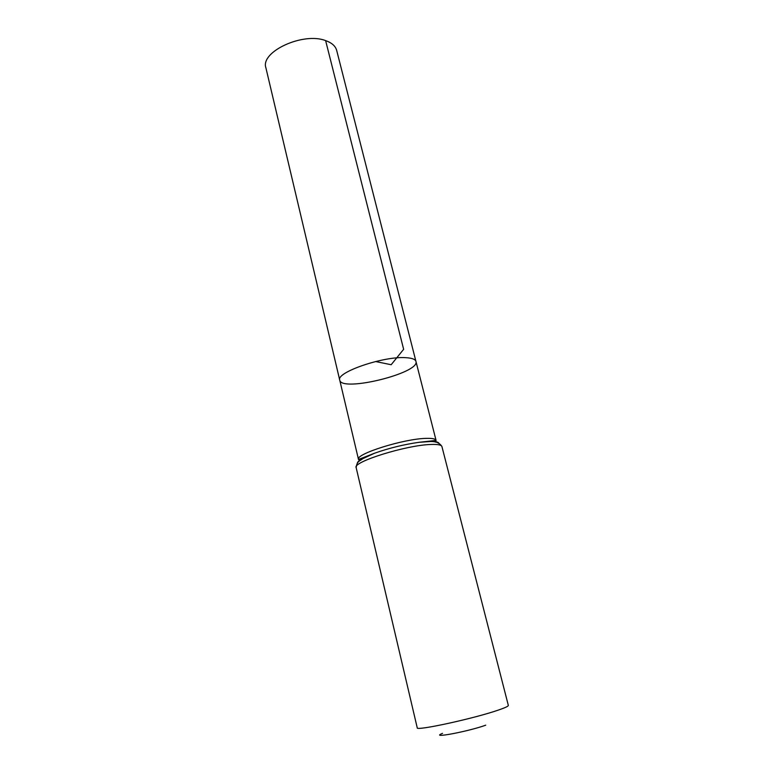 <?xml version="1.0" encoding="UTF-8"?>
<svg xmlns="http://www.w3.org/2000/svg" width="774" height="774" viewBox="0 0 774 774"><rect width="100%" height="100%" fill="white"/><g stroke="black" fill="none" stroke-linecap="round" stroke-linejoin="round"><path stroke-width="1.16" d="M405.76 357.675C411.923 358.014 415.319 359.262 415.948 361.429C420.205 373.087 341.373 392.447 339.738 380.14C335.703 372.468 383.401 356.011 405.76 357.675C411.923 358.014 415.319 359.262 415.948 361.429L336.69 50.445C335.5 46.063 331.814 42.793 325.622 40.606C303.069 31.802 260.093 51.829 265.898 67.831L339.738 380.14C335.703 372.468 383.401 356.011 405.76 357.675M442.544 733.346C428.593 738.947 468.038 731.594 485.724 725.19M441.925 446.55C441.432 444.924 437.813 444.228 431.089 444.469C406.563 445.011 352.267 461.981 356.156 467.622L417.234 727.792C415.28 731.314 474.433 718.475 498.553 710.01C505.19 707.726 508.46 706.198 508.334 705.414L441.925 446.55C439.632 442.718 435.336 441.064 429.038 441.606L418.889 442.322L428.612 441.422C434.64 441.209 438.065 441.809 438.887 443.202M375.564 361.526L391.16 364.728L403.641 349.297L325.622 40.606M359.804 460.704L358.497 459.475C354.966 454.135 403.893 438.713 426.155 438.374C432.298 438.19 435.607 438.877 436.072 440.416L435.491 442.118M357.298 463.249C357.627 460.724 363.393 457.376 374.606 453.196C389.012 448.127 403.776 444.499 418.889 442.322L436.072 440.416L415.948 361.429M356.156 467.622C357.085 460.694 359.736 461.314 362.609 458.769L374.606 453.196L358.497 459.475L339.738 380.14"/></g></svg>

